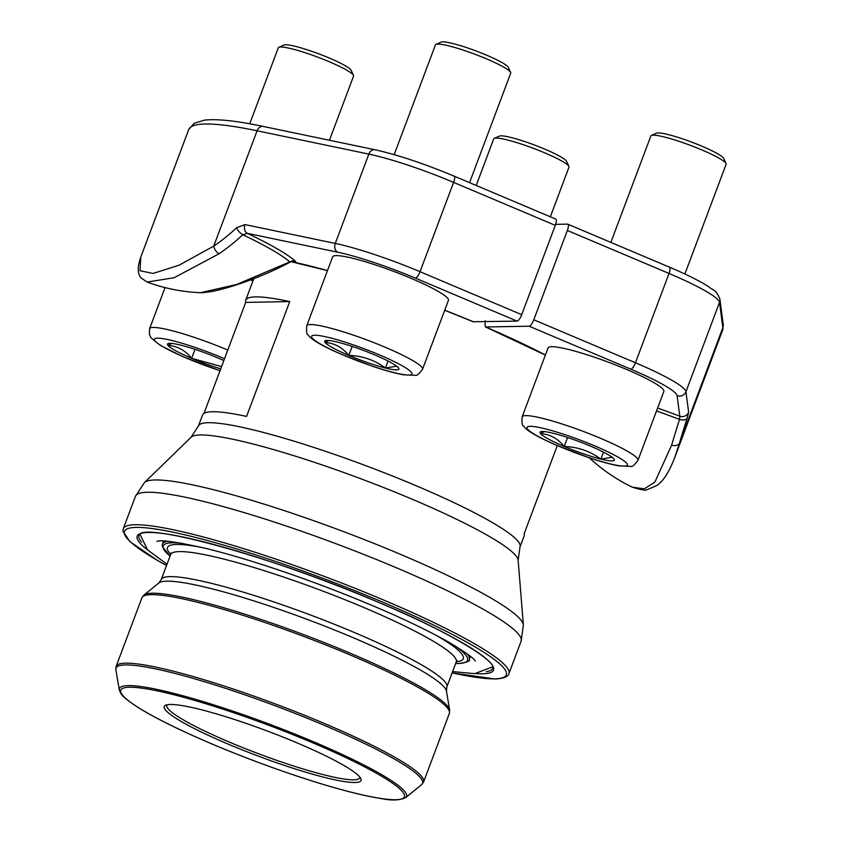 <?xml version="1.0" encoding="UTF-8"?>
<svg xmlns="http://www.w3.org/2000/svg" width="842" height="842" viewBox="0 0 842 842"><rect width="100%" height="100%" fill="white"/><g stroke="black" fill="none" stroke-linecap="round" stroke-linejoin="round"><path stroke-width="1.26" d="M289.732 301.583A171.789 21.787 -159.4 0 0 245.696 300.236A171.789 21.787 -159.4 0 0 245.685 302.404L289.732 301.583L246.569 416.432A171.789 21.787 20.6 0 0 202.522 415.074L198.407 426.031A171.789 21.787 20.6 0 1 415.411 485.434A171.789 21.787 20.6 0 1 520.019 546.921L524.134 535.965A171.789 21.787 -159.4 0 0 524.145 533.786L557.288 445.618M245.685 302.404L203.953 413.433M167.2 704.733A103.071 13.072 -159.4 0 0 166.842 705.312A103.071 13.072 -159.4 0 0 258.726 753.811A103.071 13.072 -159.4 0 0 359.808 777.84A103.071 13.072 -159.4 0 0 359.913 777.166M297.005 742.854A105.134 13.335 20.6 0 1 360.808 778.576A105.134 13.335 20.6 0 1 257.915 755.969A105.134 13.335 20.6 0 1 165.6 705.207A105.134 13.335 20.6 0 1 297.005 742.854M555.636 224.351L567.508 224.13A6.873 2.073 112.9 0 1 567.782 224.183A6.873 2.073 112.9 0 1 567.361 230.466L533.786 319.792A6.873 2.073 112.9 0 1 529.134 326.212L485.55 326.98L545.384 355.082M545.416 354.998A183.682 23.292 20.6 0 0 485.771 327.022L485.066 325.549L485.181 320.697M599.051 460.911L592.526 458.869M632.321 487.181L644.298 488.886L654.897 482.003L671.621 445.197A174.694 11.693 -69.9 0 1 679.536 419.411A6.873 3.705 17.6 0 0 687.114 418.242L688.63 412.159A6.873 6.799 172.5 0 1 679.799 416.18A139.688 17.714 -159.4 0 0 657.613 408.033M671.621 445.197A6.873 4.768 16.4 0 0 679.505 443.008L674.684 457.669L722.594 330.211A285.164 36.164 -159.4 0 0 722.846 327.696L719.521 302.362A82.8 10.504 -159.4 0 0 669.032 273.461L567.361 230.466M656.518 410.949A134.415 17.04 -159.4 0 1 679.536 419.411L679.799 416.18L677.115 395.708A75.927 9.63 -159.4 0 0 630.816 369.196L529.134 326.212M473.309 321.749L517.062 321.107A6.873 2.073 -67.1 0 0 521.714 314.687L555.288 225.361A6.873 2.073 -67.1 0 0 555.72 219.078L454.038 176.094A6.873 2.073 112.9 0 1 453.606 182.377A82.8 10.504 -159.4 0 0 368.859 154.107L257.084 130.784A285.164 36.164 -159.4 0 0 188.724 129.542L140.814 256.999L139.993 270.724L153.086 273.461L179.114 265.177L213.742 246.096L257.084 130.784A6.873 5.273 -78.2 0 1 263.272 126.447L375.048 149.771C397.603 154.802 423.926 163.58 454.038 176.094A6.873 2.073 112.9 0 0 453.754 176.041M147.076 282.049A175.22 175.22 0 0 0 200.48 292.7L236.549 284.522L289.774 261.915A134.415 17.04 -159.4 0 0 242.77 234.75A174.694 109.702 116.5 0 1 218.962 253.821L174.231 277.692L147.129 282.059L141.382 278.144C137.425 274.26 137.246 267.209 140.835 256.978M292.353 261.483A6.873 5.199 102.1 0 1 292.679 261.63C295.363 262.209 296.268 262.062 295.395 261.188A139.688 17.714 -159.4 0 0 247.359 233.35A6.873 5.273 -78.2 0 1 244.969 224.582L236.602 227.772A6.873 2.726 -133.1 0 0 242.77 234.75L247.359 233.35L337.674 252.2A6.873 5.273 -78.2 0 1 335.284 243.433L368.859 154.107A6.873 5.273 -78.2 0 1 375.048 149.771M295.395 261.188A6.873 6.473 -48.4 0 0 289.774 261.915L289.995 262.209C260.283 278.218 226.014 289.017 211.605 291.5C198.48 293.532 201.564 292.448 200.48 292.7M218.962 253.821A6.873 3.579 -124 0 1 213.742 246.096A167.842 105.397 -63.5 0 0 236.602 227.772M278.839 47.289L283.954 45.015A36.185 4.589 20.6 0 1 318.95 53.899A36.185 4.589 20.6 0 1 351.135 70.265L353.493 75.348A40.206 5.094 -159.4 0 0 329.085 61.677A40.206 5.094 -159.4 0 0 278.839 47.289A40.206 5.094 -159.4 0 0 278.302 47.783L249.727 123.806M220.709 368.838A39.669 5.031 20.6 0 1 191.65 358.303A39.669 5.031 20.6 0 1 167.968 345.43A39.669 5.031 20.6 0 1 168.8 343.41A39.669 5.031 20.6 0 1 180.946 345.188A39.669 5.031 20.6 0 1 217.604 357.829A39.669 5.031 20.6 0 1 223.825 360.555M250.695 279.891A61.845 7.841 20.6 0 1 252.979 280.849M329.443 140.256L353.566 76.075A40.206 5.094 -159.4 0 0 353.493 75.348M221.551 366.596L191.65 358.303C185.187 350.293 177.294 345.999 167.968 345.43L171.663 343.42M191.65 358.303L195.018 349.335M435.988 44.373L441.103 42.1A36.185 4.589 20.6 0 1 476.098 50.983A36.185 4.589 20.6 0 1 508.284 67.349L510.631 72.423A40.206 5.094 -159.4 0 0 486.234 58.761A40.206 5.094 -159.4 0 0 435.988 44.373A40.206 5.094 -159.4 0 0 435.451 44.868L394.182 154.633M338.084 342.273A39.669 5.031 20.6 0 1 374.743 354.903A39.669 5.031 20.6 0 1 398.371 367.712A39.669 5.031 20.6 0 1 398.434 367.786A39.669 5.031 20.6 0 1 385.447 368.028A39.669 5.031 20.6 0 1 348.788 355.387A39.669 5.031 20.6 0 1 325.107 342.515A39.669 5.031 20.6 0 1 325.949 340.494A39.669 5.031 20.6 0 1 338.084 342.273M306.762 325.728L332.653 256.821A61.845 7.841 20.6 0 1 410.78 278.207A61.845 7.841 20.6 0 1 448.439 300.341L422.537 369.249C419.021 374.048 416.548 376.069 415.106 375.29L403.455 374.795C395.403 373.343 385.247 370.554 372.974 366.428L340.179 353.808C321.307 345.504 310.635 339.2 308.172 334.905C306.73 334.716 306.256 331.653 306.762 325.728A61.845 7.841 20.6 0 1 384.878 347.115A61.845 7.841 20.6 0 1 422.537 369.249M469.552 182.651L510.715 73.149A40.206 5.094 -159.4 0 0 510.631 72.423M396.708 366.196L385.447 368.028C374.669 360.092 362.449 355.871 348.788 355.387C342.326 347.367 334.432 343.083 325.107 342.515L328.812 340.505M348.788 355.387L352.156 346.42M385.447 368.028L388.067 361.06M494.265 138.362L499.38 136.099A36.185 4.589 20.6 0 1 534.375 144.982A36.185 4.589 20.6 0 1 566.561 161.348L568.918 166.421A40.206 5.094 -159.4 0 0 544.511 152.76A40.206 5.094 -159.4 0 0 494.265 138.362A40.206 5.094 -159.4 0 0 493.728 138.856L476.214 185.461M550.331 216.804L568.992 167.148A40.206 5.094 -159.4 0 0 568.918 166.421M651.413 135.446L656.528 133.183A36.185 4.589 20.6 0 1 691.524 142.056A36.185 4.589 20.6 0 1 723.71 158.433L726.057 163.506A40.206 5.094 -159.4 0 0 701.66 149.844A40.206 5.094 -159.4 0 0 651.413 135.446A40.206 5.094 -159.4 0 0 650.877 135.941L610.86 242.391M553.51 433.346A39.669 5.031 20.6 0 1 590.168 445.986A39.669 5.031 20.6 0 1 613.797 458.795A39.669 5.031 20.6 0 1 613.85 458.858A39.669 5.031 20.6 0 1 600.872 459.101A39.669 5.031 20.6 0 1 564.214 446.47A39.669 5.031 20.6 0 1 540.532 433.588A39.669 5.031 20.6 0 1 541.374 431.567A39.669 5.031 20.6 0 1 553.51 433.346M522.177 416.811L548.079 347.904A61.845 7.841 20.6 0 1 626.206 369.291A61.845 7.841 20.6 0 1 663.864 391.425L637.962 460.332C634.447 465.131 631.974 467.142 630.532 466.373L618.881 465.879C610.829 464.416 600.672 461.627 588.39 457.501L555.604 444.892C536.733 436.588 526.061 430.283 523.598 425.978C522.156 425.789 521.682 422.737 522.177 416.811A61.845 7.841 20.6 0 1 600.304 438.198A61.845 7.841 20.6 0 1 637.962 460.332M684.872 274.008L726.141 164.232A40.206 5.094 -159.4 0 0 726.057 163.506M612.123 457.28L600.872 459.101C590.095 451.165 577.875 446.955 564.214 446.47C557.751 438.45 549.858 434.156 540.532 433.588L544.237 431.578M564.214 446.47L567.582 437.493M600.872 459.101L603.493 452.133M123.269 528.734A205.995 26.123 20.6 0 1 325.275 576.759A205.995 26.123 20.6 0 1 508.905 673.684L521.114 641.204A205.995 26.123 -159.4 0 0 337.484 544.279A205.995 26.123 -159.4 0 0 135.478 496.243L123.269 528.734L122.943 531.218L129.921 541.595L157.086 560.235L166.516 565.55M312.182 742.57A151.539 19.219 -159.4 0 0 122.574 695.229A151.539 19.219 -159.4 0 0 353.061 792.669A151.539 19.219 -159.4 0 0 312.182 742.57M523.377 625.027L518.135 560.183A175.01 22.187 -159.4 0 0 411.401 498.896A175.01 22.187 -159.4 0 0 191.081 437.251L144.435 482.592A202.775 25.713 20.6 0 1 399.708 554.015A202.775 25.713 20.6 0 1 523.377 625.027L521.114 641.204M128.331 685.609A153.318 19.44 20.6 0 1 313.129 741.602A153.318 19.44 20.6 0 1 405.591 797.669L421.621 784.628A163.769 20.766 -159.4 0 0 305.625 717.605A163.769 20.766 -159.4 0 0 125.469 664.927A163.769 20.766 -159.4 0 0 115.859 669.695L119.332 690.082A153.318 19.44 20.6 0 1 128.331 685.609M449.365 713.406A164.232 20.829 -159.4 0 0 302.962 636.131A164.232 20.829 -159.4 0 0 141.909 597.841L116.154 666.348A164.232 20.829 20.6 0 1 277.207 704.638A164.232 20.829 20.6 0 1 423.61 781.913L449.365 713.406L449.649 710.059A163.769 20.766 20.6 0 0 321.465 641.478A163.769 20.766 20.6 0 0 152.413 593.221A163.769 20.766 20.6 0 0 143.887 595.126L158.854 582.959A154.023 19.534 20.6 0 1 308.993 620.07A154.023 19.534 20.6 0 1 446.418 691.04L449.649 710.059M457.111 660.717L456.238 661.896A152.549 19.345 20.6 0 0 320.255 590.126A152.549 19.345 20.6 0 0 170.652 554.552L161.254 579.57A152.549 19.345 20.6 0 1 310.845 615.144A152.549 19.345 20.6 0 1 446.839 686.925L446.418 691.04M170.726 554.352A158.043 20.04 20.6 0 1 203.932 547.921M435.619 635.015A158.043 20.04 20.6 0 1 456.322 661.696M455.659 663.454A162.548 20.608 -159.4 0 0 458.111 663.475A162.548 20.608 -159.4 0 0 454.901 645.793M182.304 543.322A162.548 20.608 -159.4 0 0 170.073 556.109M163.59 541.027L162.411 544.174A163.916 20.787 20.6 0 1 167.821 541.301M467.11 653.792A163.916 20.787 20.6 0 1 469.289 659.518L470.467 656.381M486.287 671.674A188.966 23.965 -159.4 0 0 492.728 668.337C498.032 662.58 450.807 632.321 381.131 603.461C275.545 557.362 140.646 520.872 138.962 535.365A188.966 23.965 -159.4 0 0 141.614 542.122M452.122 672.863A203.932 25.86 -159.4 0 0 494.454 678.841A203.932 25.86 -159.4 0 0 284.785 564.603A203.932 25.86 -159.4 0 0 166.537 565.519M147.824 550.142A190.345 24.134 20.6 0 1 315.929 577.58A190.345 24.134 20.6 0 1 482.519 673.789A190.345 24.134 20.6 0 1 476.288 673.611M533.786 319.792L635.457 362.776L669.032 273.461A6.873 2.073 -67.1 0 0 669.464 267.167L567.782 224.183M687.114 418.242A167.842 11.23 110.1 0 0 679.505 443.008L722.846 327.696A6.873 6.799 -7.5 0 0 723.225 324.454L719.899 299.11A6.873 6.799 -7.5 0 1 719.521 302.362L685.946 391.688A82.8 10.504 20.6 0 0 635.457 362.776A6.873 2.073 112.9 0 1 630.816 369.196M677.115 395.708A6.873 6.799 172.5 0 0 685.946 391.688L688.63 412.159M517.062 321.107L415.39 278.123A6.873 2.073 -67.1 0 0 420.032 271.703L521.714 314.687M555.288 225.361L453.606 182.377L420.032 271.703A82.8 10.504 20.6 0 0 335.284 243.433L244.969 224.582M415.39 278.123A75.927 9.63 -159.4 0 0 337.674 252.2M292.679 261.63A185.24 23.492 -159.4 0 0 292.1 261.504M291.343 261.662A183.682 23.292 20.6 0 1 327.485 270.577M444.723 310.224A183.682 23.292 20.6 0 1 473.709 321.918M224.509 358.745A53.593 6.799 -159.4 0 0 222.162 357.745A53.593 6.799 -159.4 0 0 154.412 339.368A53.593 6.799 -159.4 0 0 220.025 370.648M220.004 370.722L183.04 356.734L160.306 345.388L151.023 337.821L149.35 334.295L149.613 328.654A61.845 7.841 20.6 0 1 227.74 350.03A61.845 7.841 20.6 0 1 227.772 350.051M379.3 354.819A53.593 6.799 -159.4 0 0 312.235 338.074A53.593 6.799 -159.4 0 0 393.761 372.543A53.593 6.799 -159.4 0 0 379.3 354.819M594.726 445.902A53.593 6.799 -159.4 0 0 527.66 429.157A53.593 6.799 -159.4 0 0 609.187 463.626A53.593 6.799 -159.4 0 0 594.726 445.902M245.696 300.236L253.779 278.723M518.135 560.183L520.019 546.921M198.407 426.031L191.081 437.251M144.435 482.592L135.478 496.243M161.254 579.57L158.854 582.959M456.238 661.896L446.839 686.925M170.652 554.552L170.779 553.089M405.591 797.669C399.687 800.332 391.888 800.689 382.173 798.732C361.828 795.637 334.106 788.312 298.984 776.756C256.189 762.463 216.583 746.812 180.167 729.793C162.001 721.215 147.592 713.532 136.941 706.743C120.922 695.881 121.364 694.776 119.332 690.082M141.909 597.841L143.887 595.126M421.621 784.628L423.61 781.913M116.154 666.348L115.859 669.695M455.627 663.538L458.616 663.57C467.036 662.317 470.594 660.97 469.289 659.518M162.411 544.174L162.201 546.353L170.042 556.194M452.112 672.895L495.212 678.989C508.179 678.431 508.863 674.126 508.905 673.684M589.274 457.795A175.22 175.22 0 0 0 632.089 487.065M674.695 457.627C669.022 472.373 662.928 481.729 656.423 485.718L647.477 489.518C646.477 490.791 641.415 490.002 632.279 487.16M723.225 324.454L722.594 330.211M719.899 299.11C715.795 288.859 713.311 290.879 708.438 286.512L702.691 283.07C693.955 278.144 682.873 272.85 669.464 267.167M291.111 261.725L327.464 270.64M444.702 310.266L473.488 321.876M289.985 262.199L292.774 261.473L291.721 261.294M263.272 126.447C236.76 120.848 217.225 118.743 204.648 120.111L194.176 123.248L188.724 129.542M149.613 328.654L165.043 287.596M156.917 541.427C160.548 539.533 177.494 542.006 207.732 548.847C242.801 557.678 283.017 570.687 328.391 587.895C379.458 607.535 419.916 625.827 449.754 642.751C466.079 652.697 474.572 658.802 475.225 661.075M492.717 666.822L474.741 673.663L452.607 671.59M167.011 564.245L147.56 549.879L139.961 534.238"/></g></svg>
